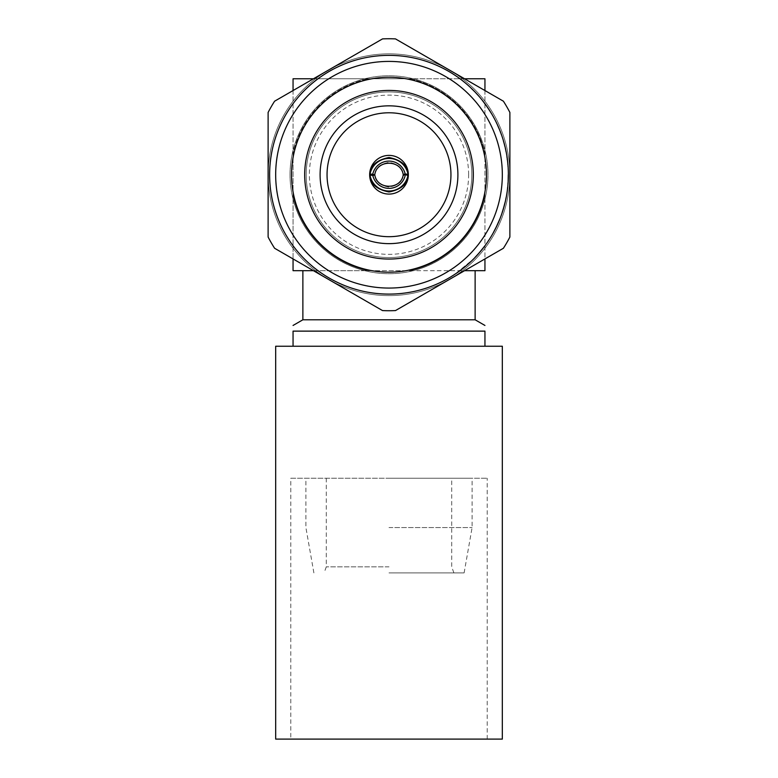 <?xml version="1.0" encoding="UTF-8"?>
<svg xmlns="http://www.w3.org/2000/svg" width="778" height="778" viewBox="0 0 778 778"><rect width="100%" height="100%" fill="white"/><g stroke="black" fill="none" stroke-linecap="round" stroke-linejoin="round"><path stroke-width="0.58" stroke-dasharray="3.89 2.92" d="M389 572.89L464.116 572.89L389 572.89M389 566.841L326.293 566.841L389 566.841M389 527.562L472.11 527.562L389 527.562M389 478.237L472.11 478.237L389 478.237M306.192 174.739A82.808 82.808 0 0 0 389 257.537A82.808 82.808 0 0 0 471.808 174.739A82.808 82.808 0 0 0 389 91.93A82.808 82.808 0 0 0 306.192 174.739A82.808 82.808 0 0 0 389 257.537A82.808 82.808 0 0 0 471.808 174.739A82.808 82.808 0 0 0 389 91.93A82.808 82.808 0 0 0 306.192 174.739M484.947 346.239L490.15 346.239L484.947 346.239L484.947 331.127L293.053 331.127L293.053 346.239L484.947 346.239L287.85 346.21M475.125 319.787L302.875 319.787M475.125 270.686L409.977 270.686A98.213 98.213 0 0 0 484.947 195.716A98.213 98.213 0 0 1 409.977 270.686L368.023 270.686A98.213 98.213 0 0 1 293.053 195.716A98.213 98.213 0 0 0 368.023 270.686L302.875 270.686M290.029 174.739A98.971 98.971 0 0 0 389 273.71A98.971 98.971 0 0 0 487.971 174.739A98.971 98.971 0 0 0 389 75.767A98.971 98.971 0 0 0 290.029 174.739A98.971 98.971 0 0 0 389 273.71A98.971 98.971 0 0 0 487.971 174.739A98.971 98.971 0 0 0 389 75.767A98.971 98.971 0 0 0 290.029 174.739M507.84 185.932L508.024 183.793A119.374 119.374 0 0 0 508.229 180.477L508.374 174.739A119.374 119.374 0 0 0 389 55.364A119.374 119.374 0 0 0 269.626 174.739A119.374 119.374 0 0 0 389 294.103A119.374 119.374 0 0 0 508.374 174.739L507.937 180.428L508.063 174.632M509.882 174.739A120.882 120.882 0 0 0 389 53.857A120.882 120.882 0 0 0 268.118 174.739L268.118 237.037A135.994 135.994 0 0 0 274.605 248.27L382.513 310.578A135.994 135.994 0 0 0 395.487 310.578L503.395 248.27A135.994 135.994 0 0 0 509.882 237.037L509.882 174.739A120.882 120.882 0 0 0 328.559 70.049A120.882 120.882 0 0 0 389 295.621A120.882 120.882 0 0 0 509.882 174.739L509.882 112.44A135.994 135.994 0 0 0 503.395 101.198L395.487 38.9A135.994 135.994 0 0 0 382.513 38.9L274.605 101.198A135.994 135.994 0 0 0 268.118 112.44L268.118 174.739A120.882 120.882 0 0 0 449.441 279.419A120.882 120.882 0 0 0 509.882 174.739M508.151 167.513L506.731 156.913A119.063 119.063 0 0 1 507.227 160.569L506.634 156.3M506.021 151.185L506.021 151.146A119.374 119.374 0 0 0 505.408 148.297L505.039 146.721A119.374 119.374 0 0 0 503.94 142.53L503.502 142.082L503.667 142.685A119.063 119.063 0 0 1 504.747 146.789L503.988 143.823A119.063 119.063 0 0 0 503.327 141.479L503.152 140.876L503.327 141.479A119.063 119.063 0 0 1 504.095 144.241L504.747 146.789A119.063 119.063 0 0 0 503.658 142.617L503.502 142.082M505.039 146.721L504.28 143.745A119.374 119.374 0 0 0 503.619 141.392L503.152 140.876M504.757 146.838L504.387 144.163A119.374 119.374 0 0 0 503.794 141.995M501.645 135.236L497.434 125.55A119.063 119.063 0 0 1 498.795 128.671L495.712 121.232M498.795 128.671L499.077 128.555A119.374 119.374 0 0 0 497.706 125.423L497.434 125.55M485.997 105.166A119.374 119.374 0 0 1 488.312 108.502L482.768 100.868L485.754 105.341A119.063 119.063 0 0 1 488.059 108.677L483.021 101.685A119.063 119.063 0 0 1 490.753 112.898L487.806 108.298A119.063 119.063 0 0 0 485.91 105.555L486.172 105.409A119.374 119.374 0 0 1 488.107 108.2L488.059 108.132A119.374 119.374 0 0 0 486.153 105.38L482.7 100.78L485.754 105.341M489.002 110.106L491.006 112.742A119.374 119.374 0 0 0 483.264 101.5L483.021 101.685M489.761 110.729L491.161 112.995L489.761 110.729M491.842 114.133L490.918 113.18M478.976 96.297L471.39 88.77A119.063 119.063 0 0 1 474.006 91.366L470.933 88.342M474.006 91.366L474.23 91.152A119.374 119.374 0 0 0 471.594 88.556L471.39 88.77M291.536 174.739A97.464 97.464 0 0 0 389 272.193A97.464 97.464 0 0 0 486.464 174.739A97.464 97.464 0 0 0 389 77.275A97.464 97.464 0 0 0 291.536 174.739M304.684 174.739A84.316 84.316 0 0 0 389 259.055A84.316 84.316 0 0 0 473.316 174.739A84.316 84.316 0 0 0 389 90.423A84.316 84.316 0 0 0 304.684 174.739M508.053 176.616L508.063 174.778M508.229 180.477L507.927 180.467A119.063 119.063 0 0 1 507.723 183.773A119.063 119.063 0 0 0 507.937 180.428L508.238 180.438M508.034 177.452L507.946 180.156A119.063 119.063 0 0 1 507.694 184.172L508.316 178.366M507.285 190.766L507.703 183.997M508.063 175.128L508.034 177.491M408.343 174.739A19.343 19.343 0 0 1 389 194.082A19.343 19.343 0 0 1 369.657 174.739A19.343 19.343 0 0 1 389 155.396A19.343 19.343 0 0 1 408.343 174.739M327.052 174.739A61.948 61.948 0 0 0 389 236.687A61.948 61.948 0 0 0 450.948 174.739A61.948 61.948 0 0 0 389 112.781A61.948 61.948 0 0 0 327.052 174.739M457.902 174.739A68.902 68.902 0 0 0 389 105.837A68.902 68.902 0 0 0 320.098 174.739A68.902 68.902 0 0 0 389 243.64A68.902 68.902 0 0 0 457.902 174.739M468.619 174.739A79.619 79.619 0 0 0 389 95.12A79.619 79.619 0 0 0 309.381 174.739A79.619 79.619 0 0 0 389 254.357A79.619 79.619 0 0 0 468.619 174.739M290.787 739.1L487.213 739.1L290.787 739.1L290.787 478.237L487.213 478.237L290.787 478.237M487.213 739.1L487.213 478.237M502.325 346.239L275.675 346.239M484.947 346.21L490.15 346.21M502.325 739.1L275.675 739.1M374.811 173.815L374.811 174.428A14.51 14.5 180 0 1 403.189 174.428L403.189 173.815C402.362 167.756 397.636 163.925 389 162.33C380.364 163.925 375.638 167.756 374.811 173.815L369.9 173.815M408.1 173.815L403.189 173.815M369.9 175.653L374.811 175.653C375.638 181.721 380.364 185.553 389 187.148C397.636 185.553 402.362 181.721 403.189 175.653L408.1 175.653M403.189 175.653L403.189 175.05A14.51 14.5 180 0 1 374.811 175.05L374.811 175.653M489.012 110.116L490.869 112.518A119.374 119.374 0 0 0 483.673 102.025L484.315 102.881M484.081 103.066L482.457 100.965M490.617 112.674A119.063 119.063 0 0 0 483.43 102.21L483.673 102.025M487.855 108.366A119.063 119.063 0 0 0 485.929 105.584L486.153 105.38M500.906 134.069L501.003 134.322A119.063 119.063 0 0 1 501.09 134.575L501.188 133.962M505.846 151.846L505.719 151.204A119.063 119.063 0 0 0 505.107 148.365A119.063 119.063 0 0 1 505.729 151.243M507.762 166.181L507.781 166.453A119.063 119.063 0 0 1 507.801 166.725L508.063 166.161M507.985 184.298L507.849 185.825M508.005 184.016L507.946 180.088M508.248 180.097L508.335 177.452M507.995 184.201A119.374 119.374 0 0 0 508.248 180.175L507.946 180.156M508.335 177.501L508.248 180.175M508.306 178.609L508.044 177.092M508.345 177.102L508.355 176.616M507.373 187.556L507.159 189.453L507.373 187.556M502.442 211.888L504.008 206.715A119.374 119.374 0 0 0 504.854 203.505L504.864 203.466M504.562 203.437L504.63 203.136A119.063 119.063 0 0 1 503.609 207.036L504.64 203.087A119.063 119.063 0 0 1 503.609 207.006L503.716 206.637A119.063 119.063 0 0 0 504.562 203.437L505.048 201.385M501.927 213.415L505.272 200.393M503.716 206.637A119.063 119.063 0 0 0 504.562 203.418A119.063 119.063 0 0 1 503.716 206.637L504.008 206.715A119.374 119.374 0 0 0 504.854 203.486L505.34 201.453M502.86 209.564L503.609 207.036L502.86 209.564M505.564 200.452L505.826 197.738L505.243 200.5M503.881 207.162L503.891 207.113A119.374 119.374 0 0 0 504.941 203.155L504.65 203.068M504.64 203.087L505.544 200.578L504.922 203.214A119.374 119.374 0 0 1 503.891 207.113L502.063 212.073M502.773 209.856L503.171 208.533M503.463 208.611L504.008 206.715M503.609 207.006L502.851 209.613M505.797 199.382L505.632 198.682M505.933 198.74L506.108 197.875M496.189 227.273A119.374 119.374 0 0 0 497.638 224.21L498.221 222.148L497.366 224.083A119.063 119.063 0 0 1 495.917 227.147L496.189 227.273M495.917 227.147L493.836 231.825A119.374 119.374 0 0 0 499.311 220.349L498.902 221.341M498.62 221.215L498.494 222.294M493.563 231.688A119.063 119.063 0 0 0 499.029 220.232L499.311 220.349M497.512 223.743L497.482 223.811A119.063 119.063 0 0 1 495.751 227.477L499.097 220.067M492.921 233.478L495.829 227.312M499.184 219.853L499.281 219.62A119.063 119.063 0 0 1 493.437 231.912L495.946 227.069A119.063 119.063 0 0 0 497.375 224.054L499.7 219.396M499.69 219.425L498.562 221.36M496.101 227.439L497.784 223.869M493.544 232.35L496.004 227.653M496.024 227.604A119.374 119.374 0 0 0 497.755 223.938L497.482 223.811M497.755 223.938L498.552 221.39M498.494 222.275L499.466 219.97M499.281 219.62L499.564 219.736A119.374 119.374 0 0 1 493.709 232.058L495.946 227.069M496.218 227.205A119.374 119.374 0 0 0 497.648 224.181M499.894 218.919L499.379 220.184M487.923 241.005L488.166 240.645A119.063 119.063 0 0 1 488.01 240.869L488.428 240.246M487.796 241.725L488.176 241.17M483.615 247.015L483.858 247.2A119.374 119.374 0 0 1 474.969 257.557L478.616 253.589A119.374 119.374 0 0 0 480.823 251.012L484.179 246.286L480.785 250.584A119.063 119.063 0 0 1 478.149 253.667L483.615 247.015A119.063 119.063 0 0 1 474.755 257.343L477.002 254.941L475.689 256.798M475.465 256.594L475.154 257.362A119.374 119.374 0 0 0 483.449 247.725L482.798 248.571M482.555 248.386L480.59 250.817A119.063 119.063 0 0 1 478.392 253.395M474.93 257.158A119.063 119.063 0 0 0 483.216 247.54L483.449 247.725M473.841 258.714L478.276 253.531M478.441 253.327A119.063 119.063 0 0 0 480.61 250.798L481.932 249.174M478.499 253.725L483.323 247.404M482.7 248.688L480.785 250.584M474.736 257.79L478.373 253.871A119.374 119.374 0 0 0 481.018 250.779M482.166 249.368L484.111 246.373M484.344 246.558L482.681 248.717M483.566 247.589L484.179 246.286M478.674 253.531A119.374 119.374 0 0 0 480.843 250.983M456.822 272.601L470.748 261.301A119.063 119.063 0 0 1 464.806 266.553L464.408 266.883A119.063 119.063 0 0 1 464.165 267.078L463.552 267.574A119.063 119.063 0 0 1 457.328 272.242L471.215 260.863M463.737 267.807L463.737 267.807A119.374 119.374 0 0 1 457.503 272.495M465.001 266.786L465.001 266.786A119.374 119.374 0 0 0 470.962 261.525L470.748 261.301M464.573 78.782L409.977 78.782A98.213 98.213 0 0 1 484.947 153.762L484.947 258.918M484.947 90.549L484.947 153.762A98.213 98.213 0 0 0 409.977 78.782L313.427 78.782M293.053 90.549L293.053 153.762A98.213 98.213 0 0 1 368.023 78.782A98.213 98.213 0 0 0 293.053 153.762L293.053 258.918M293.053 270.686L293.053 78.782L484.947 78.782L484.947 270.686L293.053 270.686M326.293 478.237L326.293 566.841L324.095 572.89M464.116 572.89L472.11 527.562L472.11 478.237M453.905 572.89L451.707 566.841L451.707 478.237M313.884 572.89L305.89 527.562L305.89 478.237"/><path stroke-width="1.17" d="M287.85 346.239L293.053 346.239L293.053 331.127C293.053 323.648 293.053 323.648 293.053 331.127C293.053 323.648 293.053 323.648 293.053 331.127L484.947 331.127C484.947 323.648 484.947 323.648 484.947 331.127C484.947 323.648 484.947 323.648 484.947 331.127L484.947 346.239M293.053 258.918L293.053 270.686L313.427 270.686L302.875 270.686L302.875 319.787L475.125 319.787L484.947 325.457M484.947 258.918L484.947 270.686L464.573 270.686L475.125 270.686L475.125 319.787M509.882 112.44L509.882 237.037A135.994 135.994 0 0 1 503.395 248.27L395.487 310.578A135.994 135.994 0 0 1 382.513 310.578L274.605 248.27A135.994 135.994 0 0 1 268.118 237.037L268.118 112.44A135.994 135.994 0 0 1 274.605 101.198L382.513 38.9A135.994 135.994 0 0 1 395.487 38.9L503.395 101.198A135.994 135.994 0 0 1 509.882 112.44M506.935 156.261L507.023 156.874A119.374 119.374 0 0 1 507.519 160.54L508.083 166.434A119.374 119.374 0 0 1 508.102 166.706L508.151 167.513M503.444 140.789L503.619 141.401A119.374 119.374 0 0 1 503.794 141.995L503.959 142.598A119.374 119.374 0 0 1 505.039 146.721L505.408 148.297A119.374 119.374 0 0 1 506.021 151.185L506.147 151.788M495.712 121.232L497.706 125.423M499.077 128.555L501.285 134.224A119.374 119.374 0 0 1 501.372 134.477L501.645 135.236M482.768 100.868L483.264 101.5M485.56 104.553L485.997 105.166M491.006 112.742L491.842 114.133M474.23 91.152L478.266 95.49M478.441 95.684L478.976 96.297M507.849 185.825L508.024 183.793A119.374 119.374 0 0 0 508.238 180.438L508.374 174.739A119.374 119.374 0 0 0 389 55.364A119.374 119.374 0 0 0 269.626 174.739A119.374 119.374 0 0 0 389 294.103A119.374 119.374 0 0 0 508.374 174.739L508.365 176.305M291.536 174.739A97.464 97.464 0 0 0 389 272.193A97.464 97.464 0 0 0 486.464 174.739A97.464 97.464 0 0 0 389 77.275A97.464 97.464 0 0 0 291.536 174.739M304.684 174.739A84.316 84.316 0 0 0 389 259.055A84.316 84.316 0 0 0 473.316 174.739A84.316 84.316 0 0 0 389 90.423A84.316 84.316 0 0 0 304.684 174.739M369.657 174.739A19.343 19.343 0 0 0 389 194.082A19.343 19.343 0 0 0 408.343 174.739A19.343 19.343 0 0 0 389 155.396A19.343 19.343 0 0 0 369.657 174.739M327.052 174.739A61.948 61.948 0 0 0 389 236.687A61.948 61.948 0 0 0 450.948 174.739A61.948 61.948 0 0 0 389 112.781A61.948 61.948 0 0 0 327.052 174.739M457.902 174.739A68.902 68.902 0 0 0 389 105.837A68.902 68.902 0 0 0 320.098 174.739A68.902 68.902 0 0 0 389 243.64A68.902 68.902 0 0 0 457.902 174.739M275.675 739.1L502.325 739.1L502.325 346.239L275.675 346.239L275.675 739.1M490.15 346.239L484.947 346.21M405.348 174.719A16.62 16.61 180 0 0 372.652 174.719L369.9 174.719A19.343 19.333 0 0 1 408.1 174.719L403.189 174.428C400.913 159.509 377.087 159.5 374.811 174.428L372.652 174.719M369.9 174.719L369.9 173.815C370.503 165.413 376.873 159.967 389 157.487C401.127 159.967 407.497 165.413 408.1 173.815L408.1 174.719M405.348 174.749L403.189 175.05C400.913 189.968 377.087 189.968 374.811 175.04L369.9 174.749A19.343 19.333 -0 0 0 408.1 174.749L405.348 174.749A16.62 16.61 180 0 1 372.652 174.749M369.9 174.749L369.9 175.653C370.503 184.065 376.873 189.511 389 191.981C401.127 189.511 407.497 184.065 408.1 175.653L408.1 174.749M488.107 108.2L490.869 112.518M483.673 102.025L486.172 105.409M507.878 185.602L507.626 188.043M507.46 189.462L507.285 190.766M508.267 179.572L508.248 180.175M508.365 176.246L508.365 175.128M507.645 187.877L507.45 189.492M501.927 213.415L504.008 206.715A119.374 119.374 0 0 0 504.864 203.466L505.797 199.382M503.249 209.311L503.103 209.807M505.068 202.62L504.922 203.214M505.097 202.494L504.941 203.155M506.118 197.797L505.544 200.578M496.189 227.273L493.836 231.825M499.311 220.349L497.638 224.21M493.709 232.058L492.921 233.478M498.066 223.247L497.755 223.938M499.894 218.919L499.564 219.736M488.263 241.044L487.796 241.725M478.616 253.589L475.154 257.362M483.449 247.725L480.823 251.012M474.969 257.557L473.841 258.714M481.494 250.195L481.018 250.779M483.858 247.2L484.344 246.558M457.503 272.495L456.997 272.845M464.359 267.311L463.737 267.807M313.427 78.782L293.053 78.782L293.053 90.549M484.947 90.549L484.947 78.782L464.573 78.782M508.374 174.739A119.374 119.374 0 0 0 389 55.364A119.374 119.374 0 0 0 269.626 174.739M502.325 174.739A113.325 113.325 0 0 0 389 61.413A113.325 113.325 0 0 0 275.675 174.739A113.325 113.325 0 0 0 389 288.064A113.325 113.325 0 0 0 502.325 174.739M302.875 319.787L293.053 325.457"/></g></svg>
